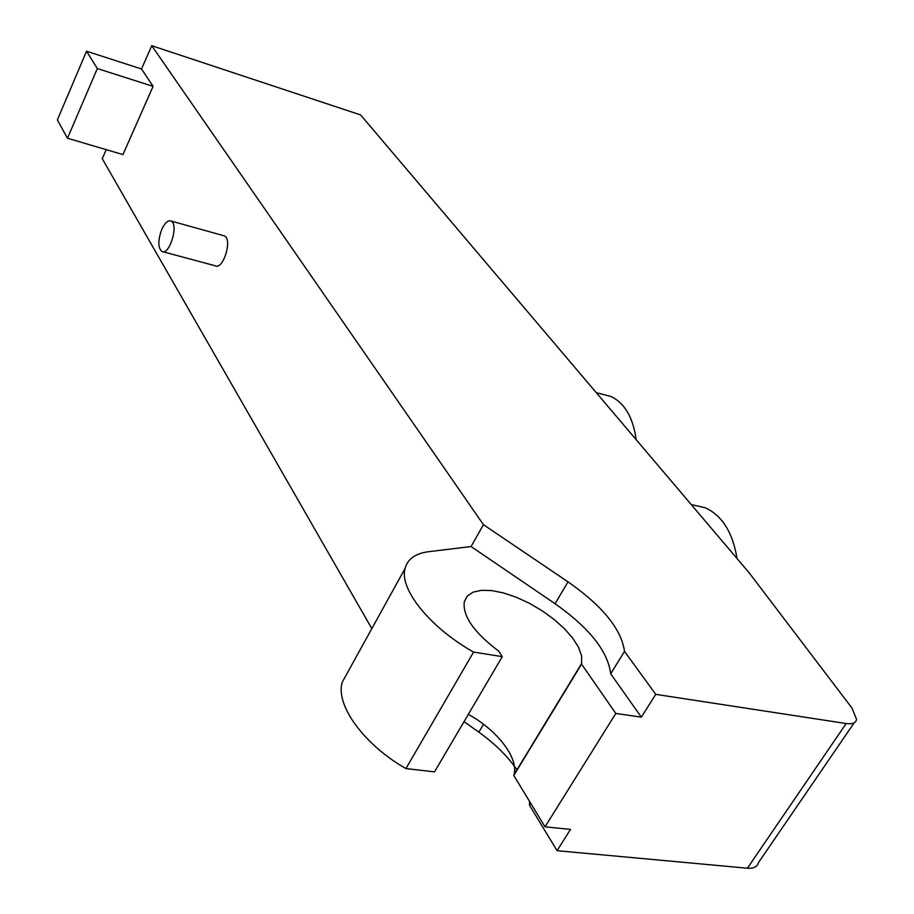 <?xml version="1.0" encoding="UTF-8"?>
<svg xmlns="http://www.w3.org/2000/svg" width="914" height="914" viewBox="0 0 914 914"><rect width="100%" height="100%" fill="white"/><g stroke="black" fill="none" stroke-linecap="round" stroke-linejoin="round"><path stroke-width="1.37" d="M106.218 149.656L102.254 158.705L371.827 628.615M655.738 694.354L624.502 651.374C621.383 629.163 602.554 605.993 568.028 581.852L483.437 524.682L151.735 45.7L360.596 114.924L749.354 573.055L852.019 708.121L856.555 719.341C855.858 722.985 852.396 724.379 846.17 723.534L655.738 694.354L641.354 717.147L615.796 713.457L581.555 664.101L581.612 655.806L578.493 647.226L572.587 637.961L564.246 628.489L553.907 619.269L542.093 610.735L529.366 603.274L516.319 597.253L503.591 592.957L491.766 590.593L481.427 590.307L473.121 592.135L467.283 596.042L464.266 601.846C462.541 616.07 474.035 632.511 498.736 651.156L502.277 656.64L473.555 652.093C429.557 627.301 399.098 588.765 405.051 568.497C407.61 558.98 415.459 553.393 428.586 551.713L471.076 546.538L555.061 603.72C589.324 627.872 607.856 651.225 610.678 673.789L641.354 717.147M151.735 45.7L141.533 68.984L153.095 86.35L122.944 154.58L67.476 138.231L57.376 119.928L86.544 51.218L97.318 68.561L67.476 138.231M223.324 235.584L224.421 235.892C232.784 239.114 223.062 270.498 215.178 265.757L162.886 251.738M530.737 803.349L529.537 805.303L557.06 850.694L747.389 868.22C753.639 868.666 757.318 866.838 758.403 862.713L854.213 722.757M468.345 714.348C496.999 730.012 518.718 757.855 514.045 774.569L513.794 775.472L545.018 826.839L615.796 713.457M347.8 672.11L342.282 682.095C335.072 704.397 363.315 744.304 405.942 768.583L434.516 771.873L502.277 656.64M513.794 775.472L581.555 664.101M162.018 228.831C165.057 222.628 168.085 220.023 171.078 221.039C179.11 224.181 169.307 256.137 161.778 251.441C157.779 247.397 157.859 239.856 162.018 228.831M737.015 558.511C732.834 532.668 722.289 515.747 705.368 507.773L692.218 504.802M636.155 439.657C633.105 417.469 624.696 403.074 610.952 396.482L602.029 394.163M141.533 68.984L86.544 51.218M153.095 86.35L97.318 68.561M483.437 524.682L471.076 546.538M405.942 768.583L473.555 652.093M545.018 826.839L570.507 829.386L557.06 850.694M624.502 651.374L610.678 673.789M464.049 721.649L478.856 732.183C494.908 743.665 507.67 756.278 517.118 770.011M529.492 801.281L529.537 805.303M568.028 581.852L555.061 603.72M483.54 724.276L478.856 732.183M846.17 723.534L747.389 868.22M224.421 235.892L171.078 221.039M691.247 504.574L705.368 507.773M596.294 392.677L610.952 396.482M405.051 568.497L342.282 682.095M581.75 663.267L514.045 774.569"/></g></svg>

